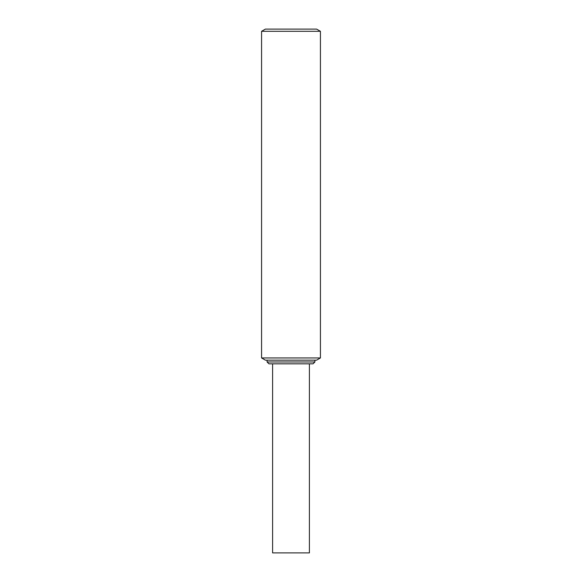 <?xml version="1.0" encoding="UTF-8"?>
<svg xmlns="http://www.w3.org/2000/svg" width="582" height="582" viewBox="0 0 582 582"><rect width="100%" height="100%" fill="white"/><g stroke="black" fill="none" stroke-linecap="round" stroke-linejoin="round"><path stroke-width="0.87" d="M267.094 360.156L267.094 361.968L314.906 361.968L314.906 360.156M314.906 361.968L313.043 363.837L268.957 363.837L267.094 361.968M272.602 363.837L272.602 552.9L309.398 552.9L309.398 363.837M265.399 29.1L316.601 29.1L320.427 31.304L261.573 31.304L265.399 29.1M261.573 357.945L320.427 357.945L316.601 360.156L265.399 360.156L261.573 357.945L261.573 31.304M320.427 357.945L320.427 31.304"/></g></svg>
